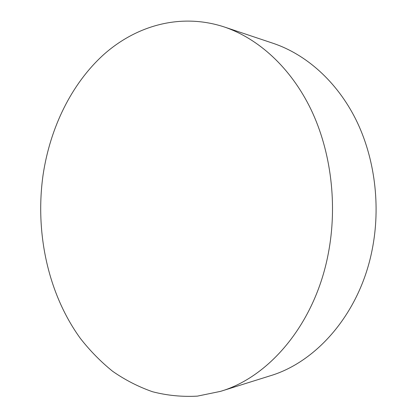 <?xml version="1.0" encoding="UTF-8"?>
<svg xmlns="http://www.w3.org/2000/svg" width="417" height="417" viewBox="0 0 417 417"><rect width="100%" height="100%" fill="white"/><g stroke="black" fill="none" stroke-linecap="round" stroke-linejoin="round"><path stroke-width="0.63" d="M220.494 391.37L270.013 375.863C316.654 362.06 359.563 313.438 372.063 250.273C381.023 205.998 374.805 157.61 355.8 119.351C336.613 81.159 305.916 54.335 273.229 43.342L224.018 26.881C180.358 12.687 136.114 25.666 103.609 54.674C71.161 84.13 50.149 128.024 43.113 174.666C34.887 232.243 47.882 293.584 80.335 338.364C90.004 350.733 100.778 361.716 112.663 371.312C125.121 379.991 138.423 386.804 152.57 391.751C167.097 395.509 182.047 396.968 197.413 396.129L220.494 391.37C269.226 377.046 314.851 323.962 328.195 254.062C337.765 205.107 331.134 151.475 310.962 109.405C290.607 67.403 258.186 38.364 224.018 26.881"/></g></svg>
